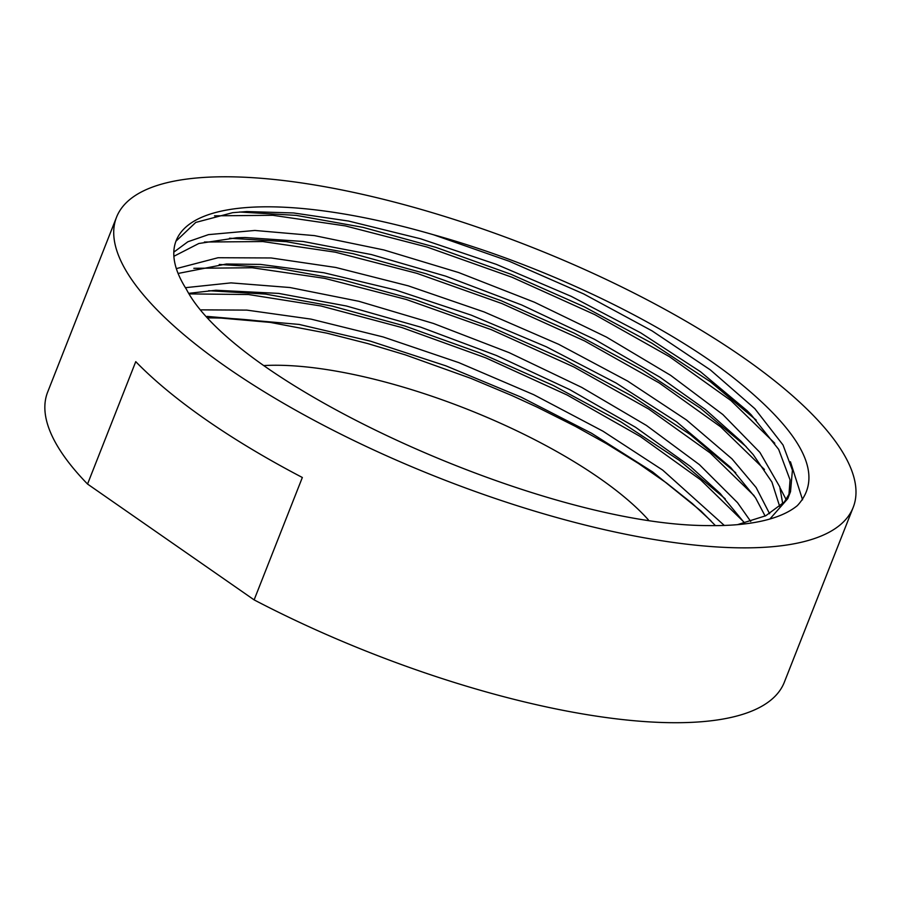 <?xml version="1.0" encoding="UTF-8"?>
<svg xmlns="http://www.w3.org/2000/svg" width="900" height="900" viewBox="0 0 900 900"><rect width="100%" height="100%" fill="white"/><g stroke="black" fill="none" stroke-linecap="round" stroke-linejoin="round"><path stroke-width="1.35" d="M724.298 525.442L662.681 470.093L603 431.213L533.689 394.673L458.865 362.644L383.108 336.938L311.006 319.118L246.881 310.118L201.341 309.859M207.135 316.395L299.115 324.428L370.429 341.156L445.95 365.861L521.156 397.17L591.491 433.215L652.624 471.915L700.965 510.986L715.455 525.634M750.735 521.46L737.55 502.695L699.401 464.636L646.425 425.441L581.704 387.382L509.265 352.699L433.429 323.449L358.808 301.275L289.969 287.528L230.985 282.881L185.411 287.685M188.91 293.321L215.899 290.25L278.651 293.4L346.444 306.011L420.536 327.094L496.474 355.522L569.655 389.576L635.602 427.309L690.401 466.493L720.236 493.56L744.581 523.114M769.624 513.754L756.124 487.519L731.992 458.876L686.498 419.985L627.581 381.037L558.697 344.317L484.088 311.929L408.262 285.84L335.79 267.469L271.125 257.963L218.07 257.726L176.344 268.616M178.088 273.454L226.451 264.004L260.494 264.42L323.876 272.756L395.527 289.957L471.184 315.124L546.233 346.748L616.095 383.029L676.609 421.819L730.732 467.516L755.539 497.812L765.135 516.049M175.972 241.166L195.761 222.424L232.627 212.681L246.746 211.556L293.58 212.963L348.626 221.062L420.671 238.815L496.406 264.386L571.252 296.37L640.71 332.843L700.481 371.711L747.079 410.681L751.286 414.911L778.669 449.381L790.054 479.891L788.906 495.236M787.725 498.735L769.883 519.019M737.471 524.666L765.742 515.756L784.384 501.975L790.515 491.692L792.428 470.194L783.045 445.016L754.852 408.69L710.336 369.889L652.072 330.885L583.706 293.94L509.31 261.281L433.418 234.731A331.808 104.186 21.5 0 0 176.141 240.716A331.808 104.186 21.5 0 0 186.412 289.282C236.835 386.786 544.534 525.274 707.288 525.577A348.446 109.406 -158.5 0 0 797.231 505.71M774.776 443.25L730.879 400.511L669.431 356.659L594.821 314.64L512.066 277.267L426.983 247.028L345.353 225.911L272.88 215.303L214.481 215.831M802.564 499.815L790.436 461.767M756.293 420.176L710.336 381.713L652.005 343.249L584.303 306.821L510.941 274.264L435.836 247.343L363.004 227.362L296.404 215.404L239.535 212.006M764.471 469.485L720.562 426.769L659.216 382.939L584.629 340.954L501.964 303.57L416.914 273.341L335.306 252.18L262.845 241.56L204.39 242.021M786.184 499.657L780.143 488.036M746.168 446.625L700.324 408.161L642.06 369.709L574.403 333.248L501.075 300.679L425.959 273.713L353.115 253.688L286.459 241.684L229.511 238.219M754.144 495.697L710.156 452.936L648.776 409.095L574.099 367.088L491.389 329.704L406.271 299.475L324.675 278.359L252.169 267.75L193.826 268.301M735.75 472.781L689.951 434.34L631.631 395.899L564.019 359.438L490.702 326.902L415.598 299.914L342.799 279.934L276.131 267.907L219.24 264.465M711.011 520.909L692.258 503.483L666.562 483.019L638.494 463.478L606.645 443.756L575.426 426.375L537.154 407.149L511.999 395.595L470.869 378.36L405.473 354.915L367.627 343.541L326.812 333.146L270.202 322.391L207.596 316.901M270.202 322.402A348.446 109.406 21.5 0 0 208.541 317.902M135.754 361.654A395.876 124.301 21.5 0 0 206.145 419.827A395.876 124.301 21.5 0 0 302.344 477.484L254.126 599.884L87.547 484.054L135.754 361.654M226.811 367.369A395.876 124.301 21.5 0 0 608.434 530.561A395.876 124.301 21.5 0 0 853.189 507.409A395.876 124.301 21.5 0 0 530.415 246.667A395.876 124.301 21.5 0 0 116.528 217.226A395.876 124.301 21.5 0 0 226.811 367.369M254.126 599.884A395.876 124.301 21.5 0 0 784.316 682.256L853.189 507.409M116.528 217.226L47.655 392.085A395.876 124.301 21.5 0 0 87.547 484.054M743.783 521.921L700.594 479.79L640.373 436.556L567.158 395.021L485.865 357.896L401.929 327.555L321.019 306L248.479 294.525L189.281 293.906M725.242 498.836L679.365 460.395L621 421.942L553.365 385.515L480.004 352.991L404.933 326.036L332.134 306.09L265.5 294.086L208.688 290.7M173.88 256.286L198.81 243.506L236.734 237.769L245.036 237.51L303.142 241.47L371.407 254.565L445.759 276.176L521.651 304.954L594.495 339.311L659.925 377.19L705.33 409.466L741.161 441.36L753.199 454.601L771.93 482.096L779.76 506.689M782.741 503.82L779.76 486.844L759.915 452.43L722.835 414.529L670.601 375.322L606.533 337.129L534.409 302.209L458.651 272.543L383.85 249.941L314.494 235.62L254.869 230.456L208.474 234.63L187.864 241.763L173.812 252.146M433.418 234.731C542.036 264.87 660.038 321.064 731.52 376.234C803.16 432.799 825.075 475.965 797.254 505.721M648.337 519.806A247.421 77.692 21.5 0 0 264.33 365.546M787.736 498.746L790.515 491.692"/></g></svg>
